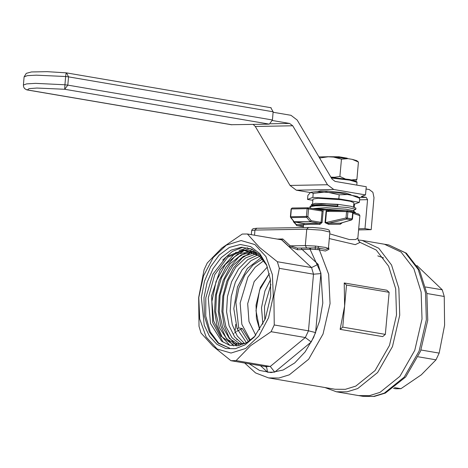 <?xml version="1.0" encoding="UTF-8"?>
<svg xmlns="http://www.w3.org/2000/svg" width="468" height="468" viewBox="0 0 468 468"><rect width="100%" height="100%" fill="white"/><g stroke="black" fill="none" stroke-linecap="round" stroke-linejoin="round"><path stroke-width="0.7" d="M328.565 246.934L328.951 249.356L325.453 251L317.965 249.596L310.787 249.216L310.161 247.976L315.239 247.882L315.403 246.069L325.687 247.461L328.425 248.479L329.893 232.046L321.405 230.133L306.786 229.18L308.517 227.389M328.951 249.356L328.425 248.485L325.435 249.35L318.164 248.058L318.509 246.384M315.315 249.35L315.239 247.882L318.164 248.058L317.965 249.596M277.255 239.078L282.801 238.955L281.771 239.844L247.385 233.988L242.272 234.076L221.914 247.976L207.248 262.969L204.095 269.691L198.66 297.508L199.04 326.319L201 332.953L213.028 346.273L230.976 360.682L236.083 360.594L250.632 345.7L271.107 331.701L274.26 324.973L273.879 296.168L279.314 268.351L277.354 261.717L311.548 267.55L318.146 264.315L320.884 273.599L313.507 274.178L279.314 268.351M310.787 249.216L297.613 249.748L289.113 246.636L290.265 245.864L297.338 248.081L310.161 247.976L306.686 247.911L305.323 245.595L315.403 246.069M389.113 292.313L385.357 334.392L382.689 336.591L340.096 329.332L344.641 306.09L344.237 282.941L386.831 290.201L389.113 292.313L346.519 285.053L344.237 282.941M319.784 248.362L319.392 249.947L328.665 274.283L330.08 303.609L323.055 334.035L308.623 359.248L289.335 374.792L278.916 377.998L268.597 377.928L335.041 389.253L345.361 389.323L355.779 386.118L375.067 370.574L389.499 345.361L396.531 314.935L395.688 288.82L388.61 266.198L376.202 250.017L360.009 242.354M360.05 242.377L355.253 244.653L329.308 238.586M297.613 249.748L297.338 248.081L306.686 247.911M358.09 239.979L362.168 240.412L378.782 248.297L391.564 264.976L398.865 288.282L399.73 315.198L392.482 346.554L377.612 372.534L357.733 388.557L346.999 391.862L336.363 391.786L324.839 387.51M329.735 233.824L349.385 239.575L355.604 239.54L357.862 238.072L358.289 240.488L360.126 242.412L359.523 242.272M385.357 334.392L342.763 327.132L346.519 285.053M249.151 363.782L259.529 370.451L271.112 372.581L283.117 370.024L294.717 362.957L305.13 351.86L313.636 337.492L319.667 320.832L322.809 303.012L320.89 272.949L309.447 247.981M318.146 264.315L301.901 249.286L301.216 248.128M277.354 261.717L259.518 247.408L247.385 233.988M304.27 223.78L304.662 224.71L303.767 223.569L304.317 223.815M341.464 222.897L340.587 223.16L340.283 224.225L342.365 222.692M340.283 224.225L328.653 224.365L325.049 222.633L326.056 211.384L327.272 209.29L329.729 209.459M308.16 207.804L320.908 209.968L322.119 211.091L323.136 211.203L322.821 209.951L321.177 209.442L316.93 209.29M319.872 224.435L322.13 222.493L321.112 222.382L319.545 223.289L310.471 221.738L294.694 222.019L303.767 223.569L319.545 223.289L319.872 224.435L310.366 224.248L304.662 224.71M388.809 244.957L406.323 253.188L419.492 270.147L426.88 293.448L427.77 320.159L420.568 351.175L405.68 376.956L385.427 393.056L374.236 396.431L363.004 396.326L373.639 396.402L384.374 393.097L404.253 377.079L419.123 351.099L426.371 319.743L425.506 292.828L418.205 269.515L405.423 252.837L388.809 244.957L384.474 244.214L401.082 252.1L413.87 268.778L421.165 292.085L422.031 319L414.788 350.356L399.918 376.336L380.039 392.36L369.305 395.665L358.669 395.589L369.305 395.665L380.039 392.36L399.918 376.336L414.788 350.356L422.031 319L421.165 292.085L413.87 268.778L401.082 252.1L384.474 244.214L362.168 240.412M340.096 329.332L342.763 327.132M198.783 297.467L203.539 275.898L213.244 257.511L226.418 245.109L241.061 240.575L254.937 244.6L265.941 256.575L272.388 274.669L273.306 296.139L268.55 317.702L258.845 336.088L245.665 348.49L231.022 353.024L217.146 348.999L206.148 337.024L199.696 318.93L198.783 297.467M320.884 273.599L315.619 332.59L311.208 341.997L305.3 337.527L271.107 331.701M315.619 332.59L308.453 330.806L313.507 274.178L311.548 267.55L281.578 239.815M311.208 341.997L274.722 372.095L270.276 366.421L305.3 337.527L308.453 330.806L274.26 324.973M274.722 372.095L267.567 372.224L266.643 367.24L265.163 366.508L230.976 360.682M320.814 209.951L321.569 208.933L327.296 209.295M341.043 223.084L351.731 219.89L352.462 218.989L351.474 219.907L346.712 219.094L328.524 223.254L325.049 222.633M326.056 211.384L329.536 210.524L347.168 210.723M336.428 210.6L322.821 209.951L323.271 209.044M341.342 210.653L330.156 209.488L329.917 210.53M329.566 210.524L347.414 210.735L346.583 211.618L326.483 211.401L325.476 222.657L346.016 217.953L347.355 218.076L346.712 219.094L346.016 217.953L346.583 211.618L347.917 211.741L347.355 218.076L352.111 218.889L352.679 212.554L353.03 212.653L352.462 218.989L352.111 218.889L351.474 219.907L340.587 223.16L328.524 223.254L328.653 224.365M270.726 296.18L265.315 318.825L254.177 337.159L245.156 344.822L235.422 348.713L225.74 348.525L216.865 344.278L209.494 336.305L204.206 325.225L201.357 297.42L204.463 281.338L210.612 266.742L219.211 255.048L229.431 247.379L240.295 244.477L250.743 246.613L259.775 253.586L266.52 264.73L270.41 279.56L270.726 296.18M236.083 360.594L270.276 366.421L265.163 366.508M255.136 336.053L246.893 342.605L238.101 345.741L229.425 345.22L221.557 341.102L210.46 323.452L208.26 298.046L214.73 274.669L227.74 257.236L243.939 250.362L259.231 255.885L251.708 251.304L243.395 249.906L226.541 256.645L212.887 274.178L205.78 297.818L205.75 316.07L210.255 331.859L218.579 343.032L229.607 348.128L218.164 343.202L209.377 332.04L204.417 316.134L204.001 297.66L207.113 282.461L213.051 268.655L221.288 257.535L231.063 250.158L241.47 247.233L251.532 249.046L260.307 255.44L266.959 265.812M291.102 208.991L292.114 208.049L291.102 208.991L290.406 216.754L306.441 216.432L307.137 208.669L308.084 207.78L308.587 208.786L307.897 216.555L306.686 217.316L290.909 217.602L293.933 221.352M294.255 221.744L310.471 221.738L311.243 220.703L310.032 221.463L306.686 217.316L306.441 216.432L307.897 216.555L311.243 220.703L321.112 222.382L322.119 211.091L307.137 208.669L291.359 208.95L290.634 217.497L293.98 221.645L303.773 223.575M293.436 221.153L293.477 221.838L296.993 225.658L303.399 226.74L296.993 225.658L296.373 225.301L296.39 224.505L303.609 224.377M222.727 260.103L232.327 251.491L242.833 247.198M223.119 342.254L212.694 322.551L211.594 295.794L220.212 269.79L236.124 252.112M239.13 250.415L247.642 247.759M229.794 345.32L222.171 337.03L216.941 325.219L214.601 310.986L215.379 295.641L219.223 280.601L225.787 267.263L234.491 256.856L244.542 250.345M245.542 249.953L250.491 248.625M233.62 345.934L225.886 337.621L220.592 325.699L218.263 311.302L219.123 295.788L223.119 280.642L229.876 267.286L238.779 256.996L248.999 250.749M249.438 250.585L252.767 249.625M236.574 345.916L229.121 337.463L224.078 325.576L221.914 311.355L222.844 296.104L226.81 281.233L233.444 268.106L242.167 257.938L252.182 251.655M252.392 251.573L254.779 250.778M259.231 255.885L266.69 265.216M245.472 343.36L232.204 344.038L220.867 336.065L213.63 320.943L211.887 301.521L216.023 281.449L225.295 264.502L238.013 253.861L251.837 251.532M252.615 251.667L258.822 253.937M237.071 344.834L226.834 339.107L219.346 327.641L215.689 312.062L216.421 294.588L221.458 277.694L230.121 263.771L241.213 254.808L253.194 252.065M238.902 344.811L229.402 338.493L222.569 327.056L219.311 311.986L220.089 295.261L224.815 279.063L232.906 265.508L243.331 256.359L254.762 252.819M240.78 344.612L232.017 337.797L225.81 326.43L222.938 311.887L223.757 295.905L228.191 280.402L235.737 267.24L245.513 257.985L256.37 253.755M242.681 344.237L234.655 336.989L229.074 325.751L226.57 311.752L227.425 296.525L231.578 281.73L238.592 268.989L247.712 259.699L257.973 254.873M244.7 343.728L237.305 336.047L232.286 324.786L230.186 311.103L231.227 296.402L235.328 282.181L242.085 269.896L250.825 260.811L260.67 255.844M246.49 342.828L237.083 328.776L233.819 308.617L237.481 286.902L247.309 268.538L261.15 257.657M248.368 341.71L240.751 329.296L242.33 328.507L249.871 340.681M236.457 331.449L240.751 329.296M237.083 328.776L238.662 327.98L242.33 328.507M262.443 259.05L252.919 265.128L244.805 275.114L238.92 287.949L235.86 302.322L238.662 327.98M250.45 340.254L241.857 324.353L240.119 303.024L247.911 277.12L255.159 267.222L263.782 260.705M255.768 335.299L248.976 321.528L247.683 303.65L254.159 281.549L267.404 267.012M259.734 329.776L256.388 318.228L256.043 305.077L260.378 287.469L269.322 273.534M425.582 286.983L442.26 289.827L416.853 265.461M421.019 349.994L439.165 353.088L444.6 325.272L444.22 296.46L442.26 289.827M444.22 296.46L426.892 293.506M394.542 387.603L400.988 388.703L421.346 374.804L436.018 359.81L418.205 356.774M400.988 388.703L395.881 388.791L393.465 388.381M436.018 359.81L439.165 353.088M377.805 255.885L383.567 257.926M347.742 158.599L347.168 158.172L339.013 156.78L328.366 156.792M326.869 156.733L339.013 156.78M338.545 157.5L339.405 157.225L338.75 156.915M339.405 157.225L333.731 157.102M350.626 194.618L345.021 192.892L327.401 191.084L320.34 191.026L317.643 191.675M330.876 177.161L334.667 177.232M269.334 273.599L259.594 290.002L256.014 310.693L259.769 329.718M270.451 279.864L264.941 290.915L261.466 307.745L262.899 324.178M321.288 208.921L347.812 210.811M348.081 210.846L355.347 212.396L355.452 212.969M352.93 210.723L355.774 209.336L347.94 207.54L325.424 205.75L315.537 205.803L310.261 206.64L309.804 207.108L310.366 206.142L315.578 205.335L325.471 205.282L337.779 205.984L337.925 204.364L315.35 203.34L311.319 204.51L312.361 205.236M310.366 206.142L313.297 204.809L326.518 203.989L337.317 204.569L337.779 205.984M312.823 208.588L326.184 207.704L345.934 209.196L352.696 210.565L355.347 212.396M309.804 207.108L311.08 208.289M355.411 212.958L352.942 212.144M342.775 210.67L337.598 210.185M355.774 209.336L355.891 208.061L350.901 206.265L337.925 204.364M353.533 206.885L353.902 202.708L350.345 201.304L340.739 199.742L318.076 198.262L312.987 199.058L312.589 203.551M316.181 191.693L310.617 192.289L313.238 193.337L326.366 191.956L339.165 194.811L349.643 194.448L359.734 198.315L357.423 196.461L340.634 193.19L316.181 191.693M353.755 204.376L359.371 202.357L338.803 198.853L312.876 197.379L307.517 199.409L312.876 200.322M307.517 199.409L307.88 195.367L310.629 192.284M359.371 202.357L359.734 198.315M338.803 198.853L339.165 194.811M312.876 197.379L313.238 193.337M273.113 112.279L290.956 115.321L297.203 120.048L331.976 179.033L335.106 181.397L366.257 186.709L365.526 194.916L333.731 189.493L296.326 190.16L290.072 185.433L255.3 126.448L253.206 124.424M270.481 123.763L289.581 123.417L272.358 120.487M289.581 123.417L292.705 125.781L255.3 126.448M290.072 185.433L327.477 184.766L292.705 125.781M327.477 184.766L333.731 189.493M365.526 194.916L361.284 196.525L366.181 197.356L367.544 199.672L364.958 228.612L371.159 229.671L374.014 197.654L372.879 192.301L369.234 189.546L366.052 189.002M310.208 192.529L296.326 190.16M353.872 211.372L353.972 210.249M354.253 207.102L354.51 204.2M358.593 229.893L371.159 229.671M358.699 228.723L364.958 228.612M345.22 178.875L339.903 176.442L332.801 177.559M319.041 157.09L320.03 157.95L319.966 158.658M320.03 157.95L328.203 156.786L333.561 157.09L341.447 159.167L339.903 176.442M341.447 159.167L347.964 158.629L352.211 159.354L358.435 162.063L356.897 179.338L351.573 179.917M358.435 162.063L356.715 160.67L352.211 159.354M355.715 180.999L356.897 179.338M318.924 156.891L328.203 156.786M333.561 157.09L347.964 158.629M270.802 107.716L273.16 111.776L272.429 119.983L269.34 124.137L231.286 124.693M256.698 228.314L254.966 230.104L251.685 230.613L252.258 229.326L253.317 228.653L256.476 228.296L312.525 227.46L321.188 228.226L327.664 229.425L329.174 230.215L329.893 232.046M282.801 238.955L290.265 245.864L305.323 245.595L306.786 229.18L254.966 230.104L254.51 235.199M289.113 246.636L281.771 239.844M267.567 372.224L260.541 365.724M233.602 334.053L233.631 333.707M357.862 238.072L359.863 215.654L352.971 213.326M323.136 211.203L322.13 222.493M303.51 225.547L297.075 225.664L294.12 221.791M313.753 208.746L321.528 208.939M313.7 208.74L327.272 209.29L341.687 210.659M320.908 209.968L308.084 207.78L292.114 208.049L307.78 207.78M347.49 210.752L352.17 211.542L352.679 212.554L347.917 211.741L347.414 210.735L352.17 211.542L353.03 212.653M270.896 284.509L264.467 306.511L264.853 319.942M358.903 197.49L366.181 197.356M367.544 199.672L359.599 199.818M331.034 177.43L352.919 180.203L356.868 181.742L357.025 182.304L349.625 180.104L331.385 178.021M331.04 177.436L349.245 179.496L354.873 180.724L356.405 181.754M26.711 89.833L24.564 88.546L26.98 89.897L231.607 124.781M273.16 111.776L68.533 76.892L66.509 72.862L66.163 72.815L65.643 76.541L36.311 75.172L27.36 75.664L24.131 76.875L23.4 85.082L26.629 83.871L35.58 83.386L64.912 84.749L65.643 76.541L68.533 76.892L67.802 85.1L64.912 84.749L64.713 89.253L36.89 88.037L29.098 88.622L27.308 89.92L231.935 124.804M24.131 76.875L26.29 73.382L31.491 71.937L47.052 71.668L66.163 72.815L271.136 107.739M269.34 124.137L64.713 89.253L67.802 85.1L272.429 119.983M251.685 230.613L251.322 234.661M303.685 223.564L303.334 227.46M244.676 363.016L255.592 372.914L268.597 377.928M236.896 339.686L236.545 338.651M234.954 333.023L235.72 324.464M359.863 215.654L358.868 214.133L353.024 212.431M336.363 391.786L363.004 396.326M293.477 221.838L293.266 220.761M290.406 216.754L290.634 217.497M357.025 182.304L356.774 185.088M23.4 85.082L23.593 86.837L24.564 88.546"/></g></svg>
